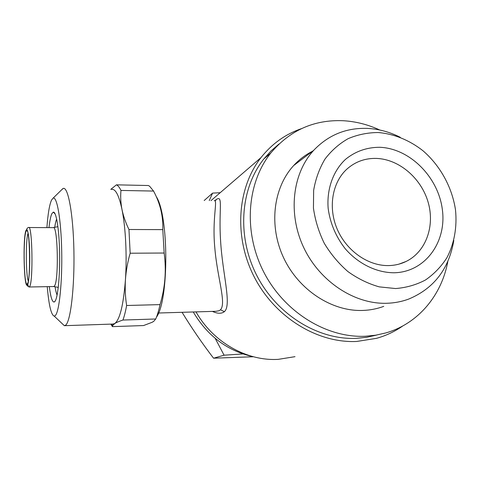 <?xml version="1.0" encoding="UTF-8"?>
<svg xmlns="http://www.w3.org/2000/svg" width="480" height="480" viewBox="0 0 480 480"><rect width="100%" height="100%" fill="white"/><g stroke="black" fill="none" stroke-linecap="round" stroke-linejoin="round"><path stroke-width="0.72" d="M193.254 311.97C207.564 336.09 227.538 350.994 253.17 356.694M220.194 192.708L212.592 193.11L209.268 200.604M215.19 338.346L224.082 355.2L242.946 353.952M253.38 356.748L213.564 358.2C202.29 343.512 191.79 328.212 182.07 312.306M57.096 295.098C56.328 293.316 55.644 290.544 55.038 286.782M54.702 227.334C55.266 223.584 55.914 220.818 56.658 219.036M48.984 227.622C49.758 220.662 50.748 215.958 51.954 213.51L53.316 212.13C56.268 211.434 59.238 229.692 59.628 253.116C60.054 276.522 57.762 298.494 54.822 301.554L54.24 302.004C52.278 302.298 50.64 297.168 49.32 286.62M46.902 227.616C47.898 213.948 49.44 204.786 51.516 200.124L53.04 198.204C56.928 195.768 61.08 219.132 61.698 250.764C62.358 282.372 59.214 312.09 55.278 315.6L54.252 316.134C51.192 315.114 48.852 305.292 47.238 286.656M61.668 189.774L63.204 188.454C68.076 186.342 73.23 213.918 73.908 250.794C74.634 287.64 70.572 321.54 65.652 325.17L64.35 325.698L61.8 323.28M111.696 189.408C115.554 188.73 118.986 195.438 121.992 209.532C125.628 227.172 127.08 255.81 125.442 279.66C123.456 304.938 119.892 319.56 114.756 323.526L112.668 325.524L112.434 326.634L143.55 325.554L152.172 322.278L153.732 321.324L155.736 318.99L122.934 320.046C119.262 321.252 116.538 322.41 114.756 323.526L112.89 324.054M156.198 196.482C168.864 215.304 169.032 300.036 156.468 317.172M110.766 189.39L116.424 184.836L148.296 185.52L149.556 186.18L153.564 191.064L120.972 190.434C120.384 196.614 120.726 202.98 121.992 209.532C123.348 216.084 125.67 222.738 128.958 229.5L162.786 229.626C163.302 216.366 160.23 203.514 153.564 191.064M162.786 229.626L164.16 253.026L130.158 253.218C127.632 262.074 126.06 270.882 125.442 279.66C124.908 288.426 125.304 297.036 126.624 305.496L160.026 304.614C165.12 287.772 166.5 270.582 164.16 253.026M160.026 304.614C158.772 310.458 157.344 315.252 155.736 318.99M27.48 283.674C30.78 279.81 29.892 227.394 26.61 230.502L26.1 231.18C22.974 237.096 23.862 285.93 27.096 284.052L27.48 283.674M215.916 311.298L219.03 310.746L220.446 309.81C226.692 303.498 217.212 277.41 214.83 248.058C211.962 218.568 218.058 199.488 214.26 200.682M215.142 200.616L216.144 200.004L214.854 200.664C224.04 192.726 218.472 207.852 220.56 240.306C222.378 273.546 231.984 305.094 224.388 311.652C221.61 313.848 217.602 313.764 212.376 311.4M402.822 325.938C394.848 331.518 386.094 335.652 376.554 338.328L356.76 341.46C317.568 343.38 275.142 317.454 254.406 277.278C233.61 237.12 237.084 188.1 260.982 157.608C271.932 143.796 285.42 134.142 301.434 128.652M196.002 311.892C213.144 342.306 246.846 361.308 278.292 359.352L295.014 356.664M28.884 227.532L53.184 227.64C57.846 224.25 59.01 282.012 54.318 286.14L53.568 286.542M453.816 240.45C448.956 268.95 433.944 288.48 408.768 299.046C401.784 301.632 394.434 303.042 386.724 303.282C354.45 304.332 319.734 281.502 303.738 247.602C287.676 213.726 292.374 173.538 313.68 150.348C328.404 134.922 346.374 127.608 367.596 128.412C378.828 129.012 389.712 131.976 400.26 137.292M383.748 306.366C377.046 308.838 370.002 310.2 362.622 310.452C331.746 311.538 298.77 290.016 283.692 257.946C268.548 225.9 273.21 187.734 293.688 165.534C299.166 159.582 305.424 154.83 312.468 151.272M395.604 288.552L379.242 286.866C368.256 283.752 357.834 278.67 347.97 271.614C338.688 263.544 330.792 254.118 324.288 243.33C318.774 232.008 315.162 220.272 313.44 208.122L313.644 190.326C315.624 178.854 319.404 168.438 324.984 159.078C331.47 150.552 339.204 143.742 348.186 138.636C357.672 134.628 367.668 132.594 378.156 132.528C393.96 133.824 409.47 140.178 422.916 150.708C440.25 165.66 452.154 187.29 455.514 210.018C457.224 227.082 454.272 243.69 446.85 257.82C441.132 266.706 434.01 274.092 425.478 279.984C416.292 284.838 406.332 287.694 395.604 288.552M393.84 272.772C424.836 272.4 446.754 242.424 442.386 209.844C438.456 177.252 409.908 148.422 379.806 147.288C366.852 147.27 355.41 151.296 345.474 159.372C333.186 170.904 326.652 188.952 328.152 208.32C330.138 223.188 335.844 236.67 345.258 248.766C358.332 263.814 376.38 272.628 393.84 272.772M388.338 265.59C394.674 265.488 400.596 264.114 406.086 261.462C426.024 251.808 435.168 225.888 428.064 201.984C421.08 178.044 399 159.204 376.47 158.418C365.172 158.112 355.344 161.652 346.98 169.032C332.28 182.31 327.906 207.336 337.134 228.984C346.302 250.656 367.884 265.902 388.338 265.59M278.97 144.042L271.02 150.948L263.892 158.892C240.318 188.418 236.652 236.196 256.77 275.448C276.834 314.712 318.18 340.164 356.448 338.346L366.666 337.296L376.56 335.082M379.782 130.008C367.866 124.506 355.59 121.41 342.96 120.708C313.902 119.58 289.824 130.374 270.726 153.09C246.792 183.114 243.132 231.858 263.7 271.95C284.208 312.06 326.376 338.082 365.298 336.258L375.69 335.202L385.746 332.952C418.152 323.766 441.732 295.254 447.846 261.354M28.014 233.484C25.602 239.328 25.8 275.22 28.278 281.034M128.958 229.5L130.158 253.218M116.424 184.836C117.978 185.496 119.49 187.362 120.972 190.434M112.434 326.634L110.802 324.12M126.624 305.496C125.55 311.412 124.32 316.266 122.934 320.046M204.192 200.526L212.592 193.11M213.564 358.2L224.082 355.2M224.388 311.652L220.446 309.81M53.79 286.536L29.172 286.992C26.988 285.774 26.43 285.012 27.51 284.688C29.346 283.008 30.546 256.338 29.04 240.132C28.434 231.012 26.382 228.6 26.676 229.164C27.51 227.874 28.164 227.328 28.632 227.532C32.358 224.094 33.348 282.438 29.598 286.59L28.962 286.986M28.356 286.212L27.732 284.19M27.51 284.658C23.988 291.378 22.614 236.916 26.07 230.22C27.798 228.012 28.992 235.134 29.658 251.586C30.078 266.646 29.022 282.336 27.51 284.658M55.23 300.972L54.24 302.004M53.04 198.204L62.88 188.592M27.396 231.264L26.61 230.502M158.514 313.008L215.49 311.31M260.982 157.608L210.984 200.634M53.772 286.542L58.278 287.406M313.68 150.348L293.688 165.534M398.994 264.12L406.086 261.462M263.892 158.892L270.726 153.09M53.298 227.622L57.924 226.668M27.504 283.638L27.096 284.052M111.828 324.09L112.668 325.524M64.68 325.674L113.442 324.036M54.252 316.134L64.35 325.698M55.122 213.93L53.316 212.13"/></g></svg>
